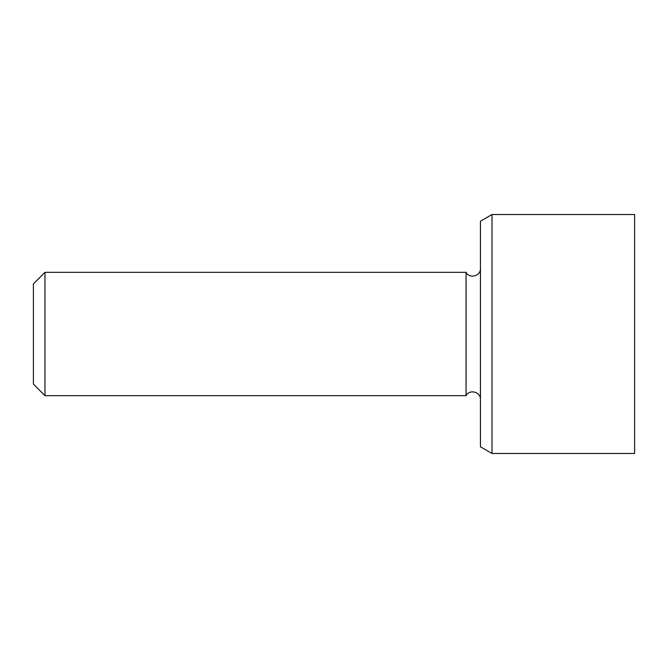 <?xml version="1.0" encoding="UTF-8"?>
<svg xmlns="http://www.w3.org/2000/svg" width="668" height="668" viewBox="0 0 668 668"><rect width="100%" height="100%" fill="white"/><g stroke="black" fill="none" stroke-linecap="round" stroke-linejoin="round"><path stroke-width="1" d="M634.6 334L634.6 214.528L492.007 214.528L492.007 453.472L634.6 453.472L634.6 334M44.965 272.335L33.4 283.9L33.4 384.1L44.965 395.665L44.965 272.335L466.064 272.335L466.064 395.665L44.965 395.665M492.007 214.528L480.442 221.208L480.442 446.792L492.007 453.472M466.064 395.665C469.362 388.943 480.818 391.79 480.442 399.514M466.064 272.335C469.362 279.057 480.818 276.21 480.442 268.486"/></g></svg>
